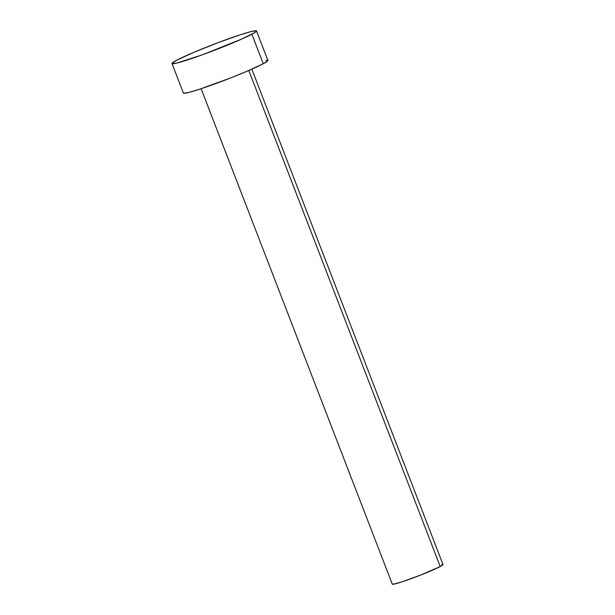 <?xml version="1.0" encoding="UTF-8"?>
<svg xmlns="http://www.w3.org/2000/svg" width="615" height="615" viewBox="0 0 615 615"><rect width="100%" height="100%" fill="white"/><g stroke="black" fill="none" stroke-linecap="round" stroke-linejoin="round"><path stroke-width="0.92" d="M201.128 88.721L392.293 584.142A27.175 1.753 -21.1 0 0 412.004 578.361A27.175 1.753 -21.1 0 0 440.217 566.553L248.798 70.479L440.217 566.553A27.175 1.753 -21.1 0 0 443.008 564.578L251.835 69.149M171.992 63.537L183.385 93.057A45.295 2.921 -21.1 0 0 216.226 83.425A45.295 2.921 -21.1 0 0 263.251 63.745L251.858 34.225L263.251 63.745A45.295 2.921 -21.1 0 0 267.902 60.447L256.509 30.927A45.295 2.921 158.9 0 1 251.858 34.225A45.295 2.921 158.9 0 1 204.833 53.905A45.295 2.921 158.9 0 1 171.992 63.537A45.295 2.921 158.9 0 1 176.643 60.247A45.295 2.921 158.9 0 1 223.668 40.567A45.295 2.921 158.9 0 1 256.509 30.927M265.88 60.339L267.633 60.27L267.771 60.831L263.251 63.745L246.185 71.601L230.487 78.005L199.375 89.298L188.697 92.465L183.647 93.242L183.508 92.681M176.643 60.247L193.71 52.39L217.695 42.789L240.519 34.694L251.197 31.526L256.247 30.75L256.386 31.311L254.902 32.487L241.61 39.114L202.658 54.704L177.304 62.945L172.262 63.722L172.123 63.16L176.643 60.247M441.793 564.509L442.931 564.808L440.217 566.553L420.56 575.11L401.887 581.882L393.508 584.204L392.37 583.912"/></g></svg>
